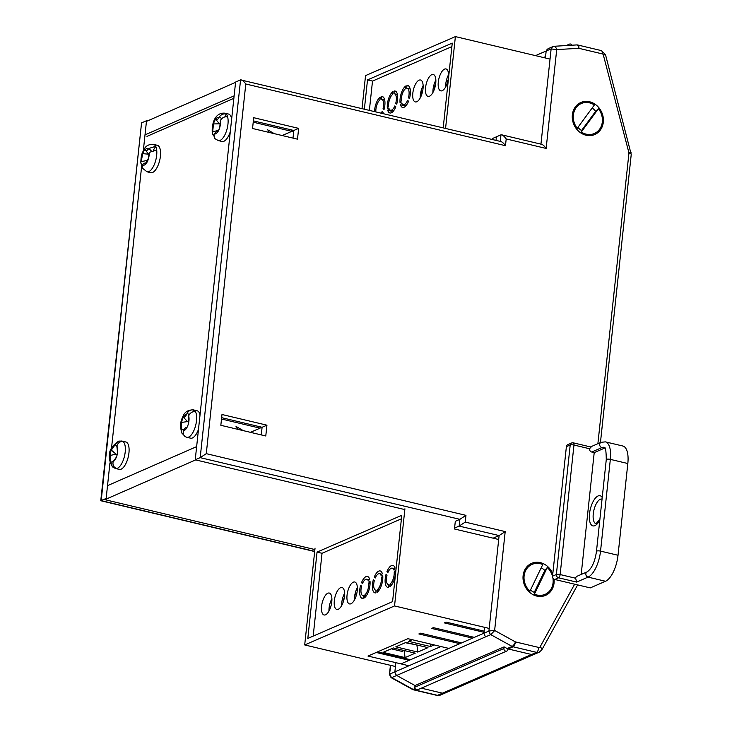 <?xml version="1.0" encoding="UTF-8"?>
<svg xmlns="http://www.w3.org/2000/svg" width="732" height="732" viewBox="0 0 732 732"><rect width="100%" height="100%" fill="white"/><g stroke="black" fill="none" stroke-linecap="round" stroke-linejoin="round"><path stroke-width="1.1" d="M143.307 150.765L146.519 120.725L147.452 120.945M107.082 498.702L106.149 498.474L109.956 462.88M111.529 448.112L141.779 165.039M415.511 689.151L414.083 689.773L437.489 695.336A5.636 4.904 66.5 0 0 440.316 695.107L445.276 692.957A5.636 4.904 -113.5 0 1 442.457 693.177A5.636 4.904 -113.5 0 0 445.276 692.957L534.36 654.28A5.636 4.904 -113.5 0 1 531.533 654.5A5.636 4.904 66.5 0 0 534.36 654.28L539.319 652.121A5.636 4.904 -113.5 0 1 536.501 652.349L513.086 646.786L508.127 648.945L531.533 654.5L507.907 648.891A2.251 1.958 -113.5 0 1 506.818 651.041L417.734 689.718A2.251 1.958 -113.5 0 1 414.843 687.174L415.017 685.555L396.698 675.453A5.902 5.142 -113.5 0 1 394.868 671.875L395.847 662.67M597.888 443.702L628.934 153.189A1.409 1.226 66.5 0 0 628.889 152.64L603.342 54.973A1.409 1.226 66.5 0 0 602.28 53.875L578.866 48.321L556.851 49.575A1.674 1.464 66.5 0 0 556.695 49.73L546.145 148.44L506.196 138.943L505.473 145.695L245.787 83.997L206.278 453.657L465.964 515.346L465.25 522.099L505.199 531.588L494.649 630.289A1.674 1.464 66.5 0 0 494.768 630.517L515.429 641.909L538.843 647.472A4.227 1.748 103.4 0 1 536.501 652.349L442.457 693.177L421.321 688.162L442.457 693.177L437.489 695.336A4.227 1.748 -76.6 0 1 436.949 695.4L413.534 689.837A4.227 1.748 103.4 0 0 414.083 689.773A4.227 3.678 -113.5 0 1 413.104 689.398L415.09 688.538M506.818 651.041A2.251 1.958 -113.5 0 1 503.918 648.497L504.092 646.878L415.017 685.555L396.698 675.453A5.902 5.142 -113.5 0 1 394.868 671.875L389.9 674.035A5.902 5.142 66.5 0 0 391.739 677.612L413.104 689.398A4.227 1.382 -61.1 0 1 412.473 689.425A4.227 4.227 0 0 0 413.534 689.837M484.575 627.324L483.943 633.198A5.902 5.142 66.5 0 0 485.783 636.776L391.739 677.612L391.08 677.612L389.451 674.465L390.824 665.406M146.519 120.725L141.56 122.875L101.19 500.633L314.696 551.352M106.149 498.474L100.769 500.679L141.56 122.875M589.626 101.775A17.467 15.207 -113.5 0 1 603.314 122.18A17.467 15.207 -113.5 0 1 586.048 135.228A17.467 15.207 -113.5 0 1 572.351 114.823A17.467 15.207 -113.5 0 1 589.626 101.775M554.069 579.195A17.467 15.207 -113.5 0 1 536.794 596.086A17.467 15.207 -113.5 0 1 523.106 575.681A17.467 15.207 -113.5 0 1 540.372 562.634A17.467 15.207 -113.5 0 1 552.788 573.925M508.127 648.945A4.227 3.678 -113.5 0 1 507.148 648.561L512.116 646.411L490.742 634.626A5.902 5.142 -113.5 0 1 488.912 631.048L499.114 535.577L459.156 526.079L459.879 519.336L200.193 457.646L240.563 79.889L235.603 82.048L195.234 459.797L404.833 509.591M504.092 646.878L507.148 648.561M493.139 538.166L494.146 537.727L494.082 538.395M543.51 57.535L545.56 56.639L546.163 51.011A5.902 5.142 -113.5 0 1 548.625 48.477A5.902 5.142 -113.5 0 1 548.652 48.458A5.902 5.142 66.5 0 0 548.625 48.477A5.902 5.142 66.5 0 0 546.163 51.011L545.422 57.993M535.513 55.632L551.132 48.861A5.902 5.142 -113.5 0 1 553.593 46.317A5.902 5.142 -113.5 0 1 553.621 46.308L548.597 48.486M548.652 48.458L553.566 46.326M494.649 630.289L488.912 631.048L483.943 633.198A5.902 5.142 -113.5 0 0 485.783 636.776L490.742 634.626L494.768 630.517M494.146 537.727L499.114 535.577L505.199 531.588M454.581 528.074L459.156 526.079L465.25 522.099M498.693 539.493L454.481 528.989L455.304 521.33L459.879 519.336L465.964 515.346M195.234 459.797L200.193 457.646L206.278 453.657M492.188 138.65L500.972 134.834C502.335 134.651 504.074 136.024 506.196 138.943M252.549 128.493L297.494 139.172L298.647 128.375L253.702 117.696L252.549 128.493M220.835 425.301L265.78 435.979L266.933 425.182L221.988 414.504L220.835 425.301M253.363 120.871L293.816 130.479L293.001 138.101M221.65 417.67L262.093 427.287L261.278 434.909M282.177 135.53L291.775 131.357L253.226 122.198M291.775 131.357L291.922 130.031M293.816 130.479L298.647 128.375M250.454 432.338L260.061 428.165L221.503 419.006M260.061 428.165L260.199 426.829M262.093 427.287L266.933 425.182M556.851 49.575C555.89 47.159 554.81 46.07 553.621 46.308L576.715 44.927A4.227 1.986 -93.3 0 1 578.866 48.321A4.227 1.748 103.4 0 0 577.932 45.036A4.227 4.227 0 0 0 576.715 44.927M556.695 49.73L551.132 48.861L540.948 144.14M546.145 148.44C544.022 145.512 542.284 144.14 540.921 144.332M541.634 144.305L501.685 134.816L500.972 134.834L500.267 141.395M505.473 145.695C503.351 142.767 501.612 141.395 500.249 141.587M245.787 83.997C243.665 81.078 241.926 79.706 240.563 79.889L500.963 141.56M196.634 446.63L107.522 485.645M195.673 459.906L104.868 499.663L314.888 549.558M235.567 82.359L146.446 121.384M234.121 95.855L145.009 134.871M233.856 98.335L146.976 136.372M293.706 131.531L291.812 131.083M343.381 601.548A11.273 4.648 -76.6 0 0 342.732 597.87M356.109 596.022A11.273 4.648 -76.6 0 0 355.459 592.353M434.195 644.938L430.507 646.539L408.538 641.314L412.226 639.713M410.478 659.733L377.529 651.901M395.811 646.841L405.986 642.422L427.964 647.637L417.78 652.066L395.811 646.841M393.267 647.948L415.236 653.164L405.061 657.583L383.083 652.368L393.267 647.948M416.901 645.011L417.78 652.066M405.308 642.714L415.913 644.782M430.187 643.986L430.507 646.539M404.183 650.538L405.061 657.583M391.236 648.827L402.756 651.562L403.186 650.3M402.756 651.562L402.902 650.236M434.616 88.499A11.273 4.648 -76.6 0 0 433.966 84.821M447.344 82.972A11.273 4.648 -76.6 0 0 446.694 79.294M576.596 582.086L558.571 577.804L554.755 579.469L590.257 587.897L605.529 581.272L588.052 577.118L576.596 582.086L575.663 578.243A2.818 2.452 -113.5 0 1 577.036 576.258L587.22 571.838A2.818 2.452 -113.5 0 0 588.052 577.118A22.536 9.296 103.4 0 0 600.542 551.114L618.018 555.268L627.827 463.521L610.342 459.376L600.542 551.114A2.818 0.759 -173.9 0 0 596.772 551.068A2.818 0.759 -173.9 0 0 596.47 551.361L606.27 459.623A2.818 0.759 -173.9 0 1 606.572 459.33A2.818 0.759 -173.9 0 1 610.342 459.376A22.536 9.296 103.4 0 0 605.373 441.863L601.063 442.32L590.303 446.987M605.373 441.863L622.85 446.017A22.536 9.296 103.4 0 1 627.827 463.521M618.018 555.268A22.536 9.296 103.4 0 1 605.529 581.272M566.385 446.657L552.541 576.176L556.366 574.519L570.201 445.001L566.385 446.657A2.818 2.452 -113.5 0 1 567.758 444.672L571.582 443.006A2.818 2.452 66.5 0 0 570.201 445.001A2.818 0.759 -173.9 0 1 573.97 445.038L560.136 574.556L575.663 578.243M604.852 448.021A16.9 6.972 -76.6 0 0 604.394 448.194L594.21 452.614L581.19 574.455M594.21 452.614L591.712 452.019A2.818 2.452 -113.5 0 1 589.507 448.734L591.017 447.179M554.755 579.469A2.818 2.452 -113.5 0 1 552.541 576.176M149.218 153.189L149.868 152.201L156.703 150.069A14.091 5.81 103.4 0 1 152.842 167.454A14.091 5.81 103.4 0 1 147.05 171.81L142.209 168.012L142.465 164.563A8.455 3.486 -76.6 0 0 145.54 164.233L145.549 164.252A8.482 3.495 -76.6 0 0 146.839 162.55A8.482 3.495 -76.6 0 0 147.956 160.207L147.946 160.18A8.455 3.486 -76.6 0 0 149.218 153.189L147.946 160.18M147.05 171.81L150.792 172.706A14.091 5.81 -76.6 0 0 156.593 168.342A14.091 5.81 -76.6 0 0 160.564 154.104A14.091 5.81 -76.6 0 0 157.307 145.293L153.564 144.405A14.091 5.81 103.4 0 1 155.687 146.327L153.427 150.124M156.703 150.069A14.091 5.81 -76.6 0 0 155.687 146.327L148.852 148.459L151.359 150.975M142.667 153.638A8.482 3.495 -76.6 0 1 145.073 149.593C145.824 151.021 146.848 150.911 148.157 149.282A8.455 3.486 -76.6 0 0 145.073 149.612L148.614 154.187L142.667 153.656A8.455 3.486 -76.6 0 0 141.404 160.656L142.667 153.656M145.54 164.233L144.186 163.254L142.465 164.563M147.864 159.402L147.324 160.4L140.983 161.699L140.819 163.044L142.054 165.276M147.324 160.4L145.824 162.925M148.614 154.187L149.429 154.891M148.852 148.459L148.157 149.282M141.404 160.656L140.983 161.699M268.818 132.355A7.887 3.257 -76.6 0 0 267.491 129.747L274.317 133.663M220.414 120.652L220.991 119.536C222.748 117.34 224.971 116.461 227.634 116.891A14.091 5.81 103.4 0 1 225.227 134.166A14.091 5.81 103.4 0 1 218.346 140.599L214.906 138.668L213.89 134.834L214.311 133.8A8.455 3.486 -76.6 0 0 217.569 132.163L217.578 132.172A8.482 3.495 -76.6 0 0 218.786 130.086A8.482 3.495 -76.6 0 0 219.746 127.496L219.737 127.478A8.455 3.486 -76.6 0 0 220.414 120.652L219.737 127.478M218.346 140.599L222.089 141.486A14.091 5.81 -76.6 0 0 228.97 135.054A14.091 5.81 -76.6 0 0 230.305 131.623M231.641 119.051A14.091 5.81 -76.6 0 0 228.604 114.073L224.852 113.186A14.091 5.81 103.4 0 1 226.188 113.982L224.806 116.946M227.634 116.891A14.091 5.81 -76.6 0 0 226.188 113.982C223.516 113.542 221.302 114.43 219.536 116.626L221.622 118.785M213.46 123.909A8.482 3.495 -76.6 0 1 215.629 119.234L215.638 119.252C216.571 120.185 217.66 119.645 218.895 117.605A8.455 3.486 -76.6 0 0 215.638 119.252L219.472 123.809L213.47 123.928A8.455 3.486 -76.6 0 0 212.792 130.754L213.47 123.928M217.569 132.163L216.443 131.705L214.311 133.8M219.701 127.359L218.639 130.241L212.445 131.925L212.417 133.883L213.771 136.042M218.639 130.241L218.191 131.22L216.443 131.705M219.472 123.809L220.35 124.385M219.536 116.626L218.895 117.605M212.792 130.754L212.445 131.925M237.378 429.227A7.887 3.257 -76.6 0 0 236.024 426.436L243.353 430.654M188.664 416.05L189.149 414.843C190.723 412.391 192.845 411.366 195.499 411.777A14.091 5.81 103.4 0 1 194.84 428.165A14.091 5.81 103.4 0 1 186.88 437.288A14.091 5.81 103.4 0 1 186.651 437.224C184.135 436.409 183 434.616 183.238 431.843L183.586 430.663A8.455 3.486 -76.6 0 0 186.898 427.589L186.907 427.598A8.482 3.495 -76.6 0 0 187.978 425.155A8.482 3.495 -76.6 0 0 188.719 422.401L188.71 422.391A8.455 3.486 -76.6 0 0 188.664 416.05L188.71 422.391M186.651 437.224L190.622 438.184A14.091 5.81 -76.6 0 0 198.482 429.355M200.028 414.925A14.091 5.81 -76.6 0 0 197.137 410.771L193.385 409.883A14.091 5.81 103.4 0 1 193.614 409.947L192.955 411.842M195.499 411.777A14.091 5.81 -76.6 0 0 193.614 409.947C190.96 409.536 188.847 410.551 187.264 413.013L189.103 414.934M183.375 417.203C184.491 417.569 185.599 416.545 186.687 414.138A8.455 3.486 -76.6 0 0 183.375 417.203A8.482 3.495 -76.6 0 0 181.563 422.391L181.573 422.41A8.455 3.486 -76.6 0 0 181.618 428.742L181.573 422.41L187.575 421.586L183.366 417.203M183.586 430.663C184.684 428.257 185.791 427.232 186.898 427.589L186.102 427.515L187.136 427.168M184.427 429.089L181.353 430.004L181.774 432.996L183.759 435.028M187.575 421.586L188.508 422.007M187.264 413.013L186.687 414.138M181.618 428.742L181.353 430.004M113.222 461.471L110.678 462.322L112.499 466.906L114.494 467.94A14.091 5.81 -76.6 0 0 115.583 468.507A14.091 5.81 -76.6 0 0 116.754 468.507C114.219 467.675 112.948 465.808 112.938 462.889L113.176 461.618A8.455 3.486 -76.6 0 0 116.379 457.152L116.388 457.152A8.482 3.495 -76.6 0 0 117.239 454.462A8.482 3.495 -76.6 0 0 117.706 451.681L117.696 451.671A8.455 3.486 -76.6 0 0 116.873 446.209L117.413 451.452M115.583 468.507L119.325 469.395A14.091 5.81 -76.6 0 0 128.219 457.097A14.091 5.81 -76.6 0 0 125.84 441.982L122.098 441.094A14.091 5.81 -76.6 0 0 120.926 441.094L120.78 441.735M116.873 446.209L117.239 444.955C118.566 442.357 120.551 441.259 123.186 441.661A14.091 5.81 -76.6 0 0 122.098 441.094M109.992 455.551L115.903 454.078L111.301 450.07L114.512 445.614A8.455 3.486 -76.6 0 0 111.319 450.07A8.482 3.495 -76.6 0 0 109.992 455.551L110.001 455.56A8.455 3.486 -76.6 0 0 110.816 461.023L110.001 455.56M113.176 461.618L116.425 457.07M120.926 441.094L118.776 441.103L114.979 444.397L116.855 446.3M114.631 467.364L114.494 467.94M117.495 453.236L116.937 455.579M115.903 454.078L116.9 454.316M114.979 444.397L114.512 445.614M110.816 461.023L110.678 462.322M530.48 590.029A13.524 11.767 -113.5 0 0 534.278 592.344L534.406 594.164A16.342 14.219 66.5 0 0 551.617 587.942A16.342 14.219 66.5 0 0 552.907 577.978M525.549 570.777A16.342 14.219 66.5 0 0 529.913 591.209L542.76 564.555A16.342 14.219 66.5 0 0 525.549 570.777M534.406 594.164L547.262 567.51L544.837 570.438A13.524 11.767 -113.5 0 0 541.177 567.84M552.532 576.285A16.342 14.219 66.5 0 0 547.262 567.51M534.278 592.344L544.837 570.438M577.96 127.341A13.524 11.767 -113.5 0 0 581.547 130.497L581.29 132.016A16.342 14.219 66.5 0 0 599.545 129.308A16.342 14.219 66.5 0 0 598.41 108.711L595.619 111.337A13.524 11.767 -113.5 0 0 592.17 107.988M576.13 107.696A16.342 14.219 66.5 0 0 577.255 128.292L594.375 104.978A16.342 14.219 66.5 0 0 576.13 107.696M581.29 132.016L598.41 108.711M581.547 130.497L595.619 111.337M421.888 94.025A11.273 4.648 -76.6 0 0 421.239 90.347M484.547 627.571L483.943 633.198L394.868 671.875L395.472 666.248M604.403 405.491L601.942 428.495M568.398 45.402A2.251 1.958 -113.5 0 1 572.021 45.192M479.067 629.95L477.291 630.728M466.348 635.477L464.564 636.245M453.62 641.003L451.836 641.772M440.893 646.53L400.935 663.878M361.507 582.672A11.273 4.648 -76.6 0 1 366.018 576.642A11.273 4.648 -76.6 0 1 367.473 576.468A11.273 4.648 -76.6 0 1 369.614 579.149L368.361 580.998A8.455 3.486 -76.6 0 0 366.823 579.213A8.455 3.486 -76.6 0 0 365.735 579.341A8.455 3.486 -76.6 0 0 362.477 583.55L361.507 582.672L362.743 582.965M374.235 577.145A11.273 4.648 -76.6 0 1 378.746 571.116A11.273 4.648 -76.6 0 1 380.201 570.942A11.273 4.648 -76.6 0 1 382.342 573.623L381.088 575.471A8.455 3.486 -76.6 0 0 379.542 573.687A8.455 3.486 -76.6 0 0 378.453 573.815A8.455 3.486 -76.6 0 0 375.205 578.024L374.235 577.145L375.461 577.438M386.963 571.619A11.273 4.648 -76.6 0 1 391.474 565.589A11.273 4.648 -76.6 0 1 392.919 565.415A11.273 4.648 -76.6 0 1 395.07 568.096L393.807 569.944A8.455 3.486 -76.6 0 0 392.27 568.16A8.455 3.486 -76.6 0 0 391.181 568.288A8.455 3.486 -76.6 0 0 387.923 572.497L386.963 571.619L388.189 571.912M338.257 609.28A11.273 4.648 -76.6 0 0 344.278 597.907A11.273 4.648 -76.6 0 0 342.018 587.522A11.273 4.648 -76.6 0 0 340.572 587.695A11.273 4.648 -76.6 0 0 334.551 599.06A11.273 4.648 -76.6 0 0 336.812 609.445A11.273 4.648 -76.6 0 0 338.257 609.28M350.985 603.754A11.273 4.648 -76.6 0 0 357.006 592.389A11.273 4.648 -76.6 0 0 354.745 581.995A11.273 4.648 -76.6 0 0 353.291 582.169A11.273 4.648 -76.6 0 0 347.279 593.533A11.273 4.648 -76.6 0 0 349.539 603.927A11.273 4.648 -76.6 0 0 350.985 603.754M364.362 597.87A11.273 4.648 -76.6 0 0 370.008 581.208L368.745 583.056A8.455 3.486 -76.6 0 1 364.646 595.143L364.362 597.87M377.081 592.344A11.273 4.648 -76.6 0 0 382.735 575.681L381.473 577.53A8.455 3.486 -76.6 0 1 377.373 589.617L377.081 592.344M389.808 586.817A11.273 4.648 -76.6 0 0 395.454 570.164L394.2 572.003A8.455 3.486 -76.6 0 1 390.101 584.09L389.808 586.817M325.539 614.807A11.273 4.648 -76.6 0 0 331.55 603.433A11.273 4.648 -76.6 0 0 329.29 593.048A11.273 4.648 -76.6 0 0 327.845 593.213A11.273 4.648 -76.6 0 0 321.824 604.586A11.273 4.648 -76.6 0 0 324.084 614.971A11.273 4.648 -76.6 0 0 325.539 614.807M315.044 548.103L304.695 644.947L394.539 605.94L404.915 508.804M394.539 605.94L489.186 628.422M341.698 605.52A11.273 4.648 103.4 0 1 344.616 593.231M354.425 599.993A11.273 4.648 103.4 0 1 357.344 587.704M328.97 611.046A11.273 4.648 103.4 0 1 331.898 598.758M304.695 644.947L395.445 666.504M448.89 648.424L407.934 638.697L367.976 656.046L408.923 665.772M459.833 643.675L418.878 633.949L420.662 633.171L461.608 642.897M472.552 638.148L431.606 628.422L433.39 627.644L474.336 637.371M484.044 632.329L444.333 622.895L446.117 622.118L484.163 631.158M317.048 552.102L307.815 638.441L392.572 601.649L401.795 515.301L317.048 552.102L322.034 553.282L313.186 636.108M409.17 660.301L376.221 652.468M386.075 574.236A11.273 4.648 -76.6 0 0 387.713 587.348A11.273 4.648 -76.6 0 0 388.536 587.366L388.829 584.639A8.455 3.486 -76.6 0 1 388.363 584.603A8.455 3.486 -76.6 0 1 387.045 575.114L386.075 574.236M373.347 579.762A11.273 4.648 -76.6 0 0 374.985 592.874A11.273 4.648 -76.6 0 0 375.809 592.893L376.102 590.166A8.455 3.486 -76.6 0 1 375.635 590.129A8.455 3.486 -76.6 0 1 374.317 580.641L373.347 579.762M360.62 585.289A11.273 4.648 -76.6 0 0 362.258 598.401A11.273 4.648 -76.6 0 0 363.081 598.419L363.374 595.692A8.455 3.486 -76.6 0 1 362.916 595.656A8.455 3.486 -76.6 0 1 361.59 586.167L360.62 585.289M401.42 518.823L322.034 553.282M395.527 572.323L394.2 572.003M391.931 584.52L390.101 584.09M382.809 577.85L381.473 577.53M379.203 590.047L377.373 589.617M370.081 583.377L368.745 583.056M366.485 595.573L364.646 595.143M401.703 102.919A8.455 3.486 -76.6 0 0 403.24 104.703A8.455 3.486 -76.6 0 0 404.329 104.575A8.455 3.486 -76.6 0 0 407.587 100.366L408.557 101.245A11.273 4.648 -76.6 0 1 404.046 107.275A11.273 4.648 -76.6 0 1 402.591 107.448A11.273 4.648 -76.6 0 1 400.45 104.767L401.703 102.919M388.976 108.446A8.455 3.486 -76.6 0 0 390.522 110.23A8.455 3.486 -76.6 0 0 391.611 110.102A8.455 3.486 -76.6 0 0 394.859 105.893L395.829 106.771A11.273 4.648 -76.6 0 1 391.318 112.801A11.273 4.648 -76.6 0 1 389.872 112.975A11.273 4.648 -76.6 0 1 387.722 110.294L388.976 108.446M431.807 74.637A11.273 4.648 -76.6 0 0 425.786 86.01A11.273 4.648 -76.6 0 0 428.046 96.395A11.273 4.648 -76.6 0 0 429.492 96.231A11.273 4.648 -76.6 0 0 435.513 84.857A11.273 4.648 -76.6 0 0 433.252 74.472A11.273 4.648 -76.6 0 0 431.807 74.637M432.932 92.47A11.273 4.648 103.4 0 1 435.851 80.172M419.079 80.163A11.273 4.648 -76.6 0 0 413.058 91.537A11.273 4.648 -76.6 0 0 415.318 101.922A11.273 4.648 -76.6 0 0 416.773 101.748A11.273 4.648 -76.6 0 0 422.785 90.384A11.273 4.648 -76.6 0 0 420.525 79.998A11.273 4.648 -76.6 0 0 419.079 80.163M420.214 97.996A11.273 4.648 103.4 0 1 423.133 85.699M404.613 105.033L404.192 105.655L400.45 104.767M405.702 86.056A11.273 4.648 -76.6 0 0 400.056 102.709L401.319 100.86A8.455 3.486 -76.6 0 1 405.418 88.782L405.702 86.056M391.895 110.559L391.464 111.182L387.722 110.294M392.983 91.573A11.273 4.648 -76.6 0 0 387.338 108.235L388.591 106.387A8.455 3.486 -76.6 0 1 392.691 94.3L392.983 91.573M375.864 111.84A8.455 3.486 -76.6 0 1 379.963 99.826L380.256 97.1A11.273 4.648 -76.6 0 0 374.537 111.529M444.525 69.119A11.273 4.648 -76.6 0 0 438.514 80.483A11.273 4.648 -76.6 0 0 440.774 90.869A11.273 4.648 -76.6 0 0 442.22 90.704A11.273 4.648 -76.6 0 0 448.24 79.331A11.273 4.648 -76.6 0 0 445.98 68.945A11.273 4.648 -76.6 0 0 444.525 69.119M445.66 86.943A11.273 4.648 103.4 0 1 448.579 74.655M445.568 128.402L455.386 36.6L365.543 75.606L362.02 108.556M496.314 137.515L496.012 140.379M455.386 36.6L550.034 59.082M443.208 127.835L452.257 43.106L367.51 79.898L364.38 109.114M383.092 96.926L381.528 96.551A11.273 4.648 -76.6 0 1 382.351 96.569A11.273 4.648 -76.6 0 1 383.989 109.681L383.019 108.803A8.455 3.486 -76.6 0 0 381.701 99.314A8.455 3.486 -76.6 0 0 381.235 99.278L381.528 96.551M382.607 113.442A11.273 4.648 -76.6 0 0 383.101 112.298L382.141 111.42A8.455 3.486 -76.6 0 1 381.281 113.131M395.82 91.399L394.255 91.024A11.273 4.648 -76.6 0 1 395.079 91.043A11.273 4.648 -76.6 0 1 396.717 104.154L395.747 103.276A8.455 3.486 -76.6 0 0 394.429 93.788A8.455 3.486 -76.6 0 0 393.962 93.751L394.255 91.024M408.548 85.873L406.983 85.498A11.273 4.648 -76.6 0 1 407.806 85.516A11.273 4.648 -76.6 0 1 409.444 98.628L408.474 97.749A8.455 3.486 -76.6 0 0 407.148 88.261A8.455 3.486 -76.6 0 0 406.69 88.224L406.983 85.498M451.882 46.619L372.506 81.087L369.376 110.303M372.506 81.087L367.51 79.898M384.154 109.068L383.019 108.803M396.881 103.551L395.747 103.276M409.609 98.024L408.474 97.749M538.843 647.472A1.409 1.226 66.5 0 0 540.079 646.923L574.657 584.191M515.429 641.909A4.227 1.748 103.4 0 1 513.086 646.786A4.227 3.678 -113.5 0 1 512.116 646.411A4.227 1.382 118.9 0 0 515.429 641.909M540.079 646.923A4.227 1.729 28.9 0 1 541.872 649.796L577.639 584.905M628.934 153.189A4.227 1.135 6.1 0 1 631.231 154.47L605.52 54.735L601.347 50.599L577.932 45.036M628.889 152.64L631.076 152.393M603.342 54.973L605.52 54.735M602.28 53.875A4.227 1.748 -76.6 0 0 601.347 50.599M599.801 520.168A15.5 6.396 103.4 0 1 592.106 525.549A15.5 6.396 103.4 0 1 589.489 513.846A15.5 6.396 103.4 0 1 594.979 498.62A15.5 6.396 103.4 0 1 602.226 497.522M601.914 499.068L601.887 499.059A12.682 5.234 -76.6 0 0 593.259 513.891A12.682 5.234 -76.6 0 0 596.031 523.728L599.892 519.272M589.507 448.734L573.97 445.038A2.818 1.162 -76.6 0 0 573.348 442.851L590.468 446.923M604.394 448.194L601.896 447.6L591.712 452.019M606.27 459.623C606.069 441.597 603.461 449.448 604.074 447.344A16.9 6.972 -76.6 0 0 601.896 447.6A2.818 2.452 -113.5 0 1 601.063 442.32M572.991 442.897A2.818 2.452 66.5 0 0 571.582 443.006A2.818 2.818 0 0 1 573.348 442.851M560.136 574.556A2.818 0.759 -173.9 0 0 556.366 574.519A2.818 2.452 -113.5 0 0 558.571 577.804A2.818 1.162 -76.6 0 0 560.136 574.556M123.186 441.661A14.091 5.81 103.4 0 1 124.477 456.21A14.091 5.81 103.4 0 1 116.754 468.507M503.918 648.497L414.843 687.174M440.316 695.107L436.949 695.4M412.473 689.425L391.144 677.667M389.451 674.41L390.421 665.315M314.678 551.544L100.806 500.734M539.319 652.121L541.872 649.796M600.441 442.595L631.231 154.47M596.47 551.361C594.988 561.581 591.904 568.407 587.22 571.838M144.186 163.254L146.729 162.724M153.564 144.405C148.87 144.14 145.705 145.814 144.048 149.438C142.594 152.768 141.029 153.308 140.819 163.044M224.852 113.186C214.046 112.197 211.31 125.867 212.417 133.883M193.385 409.883C187.712 409.819 184.107 412.354 182.57 417.469C180.292 421.458 180.035 426.637 181.774 432.996M118.776 441.103C108.601 447.847 106.506 456.448 112.499 466.906M569.441 44.14L566.239 45.521M369.193 579.771L366.823 579.213M381.921 574.245L379.542 573.687M394.649 568.727L392.27 568.16M388.82 584.712L388.363 584.603M376.092 590.239L375.635 590.129M406.233 105.417L403.24 104.703M393.514 110.944L390.522 110.23M384.693 100.019L381.701 99.314M397.421 94.492L394.429 93.788M410.14 88.975L407.148 88.261"/></g></svg>
